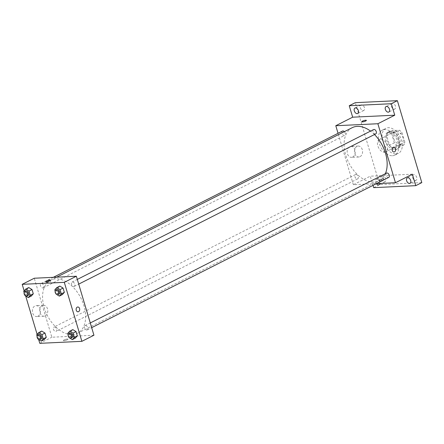 <?xml version="1.0" encoding="UTF-8"?>
<svg xmlns="http://www.w3.org/2000/svg" width="444" height="444" viewBox="0 0 444 444"><rect width="100%" height="100%" fill="white"/><g stroke="black" fill="none" stroke-linecap="round" stroke-linejoin="round"><path stroke-width="0.33" stroke-dasharray="2.22 1.67" d="M384.465 152.242A6.999 4.446 -116.8 0 0 385.67 151.931A6.999 4.446 -116.8 0 0 386.474 143.684A6.999 4.446 -116.8 0 0 379.354 139.444A6.999 4.446 -116.8 0 0 378.149 146.814A6.999 4.446 -116.8 0 0 384.465 152.242M400.144 144.317A6.999 4.446 -116.8 0 0 401.348 144.006A6.999 4.446 -116.8 0 0 402.153 135.753A6.999 4.446 -116.8 0 0 395.032 131.513A6.999 4.446 -116.8 0 0 393.828 138.883A6.999 4.446 -116.8 0 0 400.144 144.317M394.361 142.818L391.491 133.2A9.396 5.966 -116.8 0 1 392.557 130.547L399.422 130.225A9.396 5.966 -116.8 0 1 402.014 132.701L404.884 142.319A9.396 5.966 -116.8 0 1 403.818 144.972L396.958 145.293A9.396 5.966 -116.8 0 1 394.361 142.818L389.538 145.255L386.669 135.642L391.491 133.2M402.014 132.701L397.191 135.143L400.061 144.755L404.884 142.319M403.818 144.972L398.995 147.414L392.13 147.735L396.958 145.293M398.995 147.414A9.396 5.966 -116.8 0 0 400.061 144.755M397.191 135.143A9.396 5.966 -116.8 0 0 394.594 132.662L399.422 130.225M386.669 135.642A9.396 5.966 -116.8 0 1 387.734 132.989L394.594 132.662M389.538 145.255A9.396 5.966 -116.8 0 0 392.13 147.735M399.794 139.893A9.624 6.111 63.2 0 1 397.707 148.784A9.624 6.111 63.2 0 1 387.912 142.957A9.624 6.111 63.2 0 1 389.022 131.613A9.624 6.111 63.2 0 1 399.794 139.893M398.59 140.504A9.624 6.111 -116.8 0 0 387.817 132.223A9.624 6.111 -116.8 0 0 386.158 142.358A9.624 6.111 -116.8 0 0 394.844 149.822A9.624 6.111 -116.8 0 0 396.503 149.395A9.624 6.111 -116.8 0 0 398.59 140.504M387.734 132.989L392.557 130.547M396.065 153.918A13.997 8.886 -116.8 0 0 398.473 153.297A13.997 8.886 -116.8 0 0 400.088 136.796A13.997 8.886 -116.8 0 0 385.842 128.322A13.997 8.886 -116.8 0 0 383.433 143.057A13.997 8.886 -116.8 0 0 396.065 153.918M392.446 155.75A13.997 8.886 -116.8 0 0 394.855 155.128A13.997 8.886 -116.8 0 0 396.47 138.628A13.997 8.886 -116.8 0 0 382.223 130.153A13.997 8.886 -116.8 0 0 379.814 144.888A13.997 8.886 -116.8 0 0 392.446 155.75M360.339 107.831A3.064 1.948 -116.8 0 0 363.769 110.467A3.064 1.948 -116.8 0 0 364.124 106.854A3.064 1.948 -116.8 0 0 361.005 105A3.064 1.948 -116.8 0 0 360.339 107.831M381.59 179.115A3.064 1.948 -116.8 0 0 385.02 181.751A3.064 1.948 -116.8 0 0 385.375 178.138A3.064 1.948 -116.8 0 0 382.256 176.285A3.064 1.948 -116.8 0 0 381.59 179.115M412.643 177.644A3.064 1.948 -116.8 0 0 416.078 180.281A3.064 1.948 -116.8 0 0 416.428 176.668A3.064 1.948 -116.8 0 0 413.309 174.808A3.064 1.948 -116.8 0 0 412.643 177.644M391.392 106.36A3.064 1.948 -116.8 0 0 394.827 108.996A3.064 1.948 -116.8 0 0 395.177 105.383A3.064 1.948 -116.8 0 0 392.058 103.524A3.064 1.948 -116.8 0 0 391.392 106.36M421.8 182.612L379.703 184.604L355.278 102.669M376.329 183.683A3.064 1.948 63.2 0 1 375.557 182.162A3.064 1.948 63.2 0 1 376.223 179.332A3.064 1.948 63.2 0 1 379.653 181.968A3.064 1.948 63.2 0 1 379.803 183.472M412.348 174.187L370.257 176.185L372.993 185.37M373.676 187.657L379.703 184.604M376.429 183.633L353.369 184.726L370.257 176.185M353.369 184.726L338.045 133.311M352.736 156.993A5.467 4.063 87.3 0 0 355.172 150.81A5.467 4.063 87.3 0 0 350.949 146.409A5.467 4.063 87.3 0 0 347.153 152.064A5.467 4.063 87.3 0 0 351.47 157.331A5.467 4.063 87.3 0 0 352.736 156.993M352.203 127.689A29.742 18.881 -116.8 0 0 347.08 159.008A29.742 18.881 -116.8 0 0 373.931 182.09A29.742 18.881 -116.8 0 0 379.048 180.769A29.742 18.881 -116.8 0 0 385.37 173.698M374.486 134.526A29.742 18.881 -116.8 0 0 370.546 131.108M342.518 131.047A2.414 1.532 -116.8 0 0 342.102 133.594A2.414 1.532 -116.8 0 0 344.283 135.464A2.414 1.532 -116.8 0 0 344.699 135.359A2.414 1.532 -116.8 0 0 344.372 131.652M386.552 173.099A2.414 1.532 -116.8 0 0 386.136 175.641A2.414 1.532 -116.8 0 0 388.311 177.517A2.414 1.532 -116.8 0 0 388.728 177.411M373.576 129.576A2.414 1.532 -116.8 0 0 373.16 132.118A2.414 1.532 -116.8 0 0 375.341 133.994A2.414 1.532 -116.8 0 0 375.752 133.888M355.91 174.464A2.414 1.532 63.2 0 1 358.086 176.34A2.414 1.532 63.2 0 1 357.675 178.882A2.414 1.532 63.2 0 1 355.217 177.417A2.414 1.532 63.2 0 1 355.494 174.575A2.414 1.532 63.2 0 1 355.91 174.464M379.997 180.902A2.403 0.511 -16.6 0 0 382.589 180.286A2.403 0.511 -16.6 0 0 383.96 179.382A2.403 0.511 -16.6 0 0 381.507 179.581A2.403 0.511 -16.6 0 0 379.348 180.752A2.403 0.511 -16.6 0 0 379.997 180.902M379.748 180.081A2.403 0.511 -16.6 0 0 382.34 179.459A2.403 0.511 -16.6 0 0 383.71 178.555A2.403 0.511 -16.6 0 0 381.263 178.754A2.403 0.511 -16.6 0 0 379.104 179.925A2.403 0.511 -16.6 0 0 379.748 180.081M366.372 120.385L366.372 120.385A2.403 0.511 163.4 0 1 364.213 121.562A2.403 0.511 163.4 0 1 361.76 121.761L361.76 121.761M360.045 156.649A5.467 4.063 87.3 0 0 362.482 150.461A5.467 4.063 87.3 0 0 358.258 146.065A5.467 4.063 87.3 0 0 354.456 151.72A5.467 4.063 87.3 0 0 358.774 156.987A5.467 4.063 87.3 0 0 360.045 156.649M394.022 151.976L394.022 151.976A2.403 1.787 -92.7 0 1 392.119 149.656A2.403 1.787 -92.7 0 1 393.795 147.169L393.795 147.169M72.405 334.587A29.742 18.881 -116.8 0 0 77.522 333.272A29.742 18.881 -116.8 0 0 80.952 298.207A29.742 18.881 -116.8 0 0 50.677 280.192A29.742 18.881 -116.8 0 0 45.56 311.51A29.742 18.881 -116.8 0 0 72.405 334.587M54.384 326.967A2.414 1.532 63.2 0 1 56.566 328.843A2.414 1.532 63.2 0 1 56.149 331.385A2.414 1.532 63.2 0 1 53.691 329.92A2.414 1.532 63.2 0 1 53.974 327.078A2.414 1.532 63.2 0 1 54.384 326.967M73.815 286.497A2.414 1.532 -116.8 0 0 74.231 286.386A2.414 1.532 -116.8 0 0 74.509 283.544A2.414 1.532 -116.8 0 0 72.05 282.079A2.414 1.532 -116.8 0 0 71.639 284.621A2.414 1.532 -116.8 0 0 73.815 286.497M86.791 330.02A2.414 1.532 -116.8 0 0 87.207 329.914A2.414 1.532 -116.8 0 0 87.485 327.067A2.414 1.532 -116.8 0 0 85.026 325.602A2.414 1.532 -116.8 0 0 84.61 328.144A2.414 1.532 -116.8 0 0 86.791 330.02M42.757 287.967A2.414 1.532 -116.8 0 0 43.173 287.862A2.414 1.532 -116.8 0 0 43.451 285.015A2.414 1.532 -116.8 0 0 40.998 283.55A2.414 1.532 -116.8 0 0 40.582 286.091A2.414 1.532 -116.8 0 0 42.757 287.967M93.945 335.231L51.848 337.224L34.26 278.233M26.762 289.804L28.755 287.546L26.762 289.804L28.028 294.061L26.762 289.804L23.743 291.325M31.296 296.065L28.028 294.061L31.296 296.065M70.79 331.851L72.788 329.598L70.79 331.851L72.061 336.114L70.79 331.851L67.777 333.377M75.325 338.117L72.061 336.114L75.325 338.117M38.65 339.516L37.124 334.393M25.674 295.993L24.148 290.87M57.814 288.328L59.812 286.075L57.814 288.328L59.085 292.585L57.814 288.328L54.801 289.854M62.349 294.588L59.085 292.585L62.349 294.588M39.732 333.327L41.73 331.074L39.732 333.327L41.003 337.584L39.732 333.327L36.719 334.848M44.267 339.588L41.003 337.584L44.267 339.588M39.788 343.329L51.848 337.224M37.945 316.206A5.467 4.063 87.3 0 0 40.387 310.023A5.467 4.063 87.3 0 0 36.164 305.622A5.467 4.063 87.3 0 0 32.362 311.277A5.467 4.063 87.3 0 0 36.68 316.544A5.467 4.063 87.3 0 0 37.945 316.206M64.003 340.726A2.403 0.511 -16.6 0 0 66.594 340.11A2.403 0.511 -16.6 0 0 67.965 339.199A2.403 0.511 -16.6 0 0 65.512 339.399A2.403 0.511 -16.6 0 0 63.353 340.576A2.403 0.511 -16.6 0 0 64.003 340.726A2.403 0.511 -16.6 0 0 66.594 340.104A2.403 0.511 -16.6 0 0 67.965 339.199A2.403 0.511 -16.6 0 0 65.512 339.399A2.403 0.511 -16.6 0 0 63.353 340.576A2.403 0.511 -16.6 0 0 63.997 340.726M49.417 280.941A2.403 0.511 163.4 0 1 49.978 280.88A2.403 0.511 163.4 0 1 50.622 281.035A2.403 0.511 163.4 0 1 48.463 282.206A2.403 0.511 163.4 0 1 46.015 282.406A2.403 0.511 163.4 0 1 46.975 281.674M45.255 315.862A5.467 4.063 87.3 0 0 47.691 309.673A5.467 4.063 87.3 0 0 43.468 305.278A5.467 4.063 87.3 0 0 39.666 310.933A5.467 4.063 87.3 0 0 43.984 316.2A5.467 4.063 87.3 0 0 45.255 315.862M78.027 311.799L78.027 311.799A2.403 1.787 -92.7 0 1 76.124 309.479A2.403 1.787 -92.7 0 1 77.8 306.993L77.8 306.993M37.934 338.933L37.096 336.114M38.894 334.698A2.414 1.532 -116.8 0 0 38.478 337.24A2.414 1.532 -116.8 0 0 40.659 339.116A2.414 1.532 -116.8 0 0 41.076 339.011M37.99 339.111L41.003 337.584M24.964 295.41L24.12 292.59M25.919 291.175A2.414 1.532 -116.8 0 0 25.502 293.717A2.414 1.532 -116.8 0 0 27.683 295.593A2.414 1.532 -116.8 0 0 28.1 295.488M25.014 295.582L28.028 294.061M68.992 337.462L68.154 334.643M69.952 333.228A2.414 1.532 -116.8 0 0 69.536 335.769A2.414 1.532 -116.8 0 0 71.717 337.645A2.414 1.532 -116.8 0 0 72.133 337.534M69.048 337.634L72.061 336.114M56.016 293.939L55.178 291.12M56.976 289.704A2.414 1.532 -116.8 0 0 56.56 292.246A2.414 1.532 -116.8 0 0 58.741 294.122A2.414 1.532 -116.8 0 0 59.157 294.011M56.072 294.111L59.085 292.585M395.032 131.513L379.354 139.444M401.348 144.006L385.67 151.931M396.503 149.395L397.707 148.784M387.817 132.223L389.022 131.613M394.855 155.128L398.473 153.297M382.223 130.153L385.842 128.322M392.058 103.524L386.03 106.577M394.827 108.996L388.794 112.049M413.309 174.808L407.281 177.861M416.078 180.281L410.045 183.328M382.256 176.285L376.223 179.332M385.02 181.751L378.987 184.804M361.005 105L354.972 108.047M363.769 110.467L357.736 113.52M379.104 179.925L379.348 180.752M383.71 178.555L383.96 179.382M358.258 146.065L350.949 146.409M358.774 156.987L351.47 157.331M77.522 333.272L379.048 180.769M50.677 280.192L56.654 277.173M355.494 174.575L53.974 327.078M357.675 178.882L56.149 331.385M74.231 286.386L78.705 284.127M72.05 282.079L77.306 279.42M87.207 329.914L91.68 327.65M85.026 325.602L90.282 322.949M43.173 287.862L344.699 135.359M40.998 283.55L53.297 277.328M50.622 281.035L50.377 280.208M46.015 282.406L45.765 281.585M43.468 305.278L36.164 305.622M43.984 316.2L36.68 316.544"/><path stroke-width="0.67" d="M338.045 133.311L335.786 125.73L352.669 117.188L349.25 105.722L355.278 102.669L397.374 100.671L421.8 182.612L415.767 185.659L373.676 187.657L372.993 185.37M349.25 105.722L391.342 103.724L397.374 100.671M391.342 103.724L394.76 115.196L377.877 123.737L395.465 182.728L412.348 174.187L415.767 185.659M393.795 147.169A2.403 1.787 -92.7 0 1 395.654 149.106A2.403 1.787 -92.7 0 1 394.577 151.826A2.403 1.787 -92.7 0 1 394.022 151.976A2.403 1.787 -92.7 0 1 392.124 149.656A2.403 1.787 -92.7 0 1 393.795 147.169A2.403 1.787 -92.7 0 1 395.654 149.106A2.403 1.787 -92.7 0 1 394.577 151.826A2.403 1.787 -92.7 0 1 394.022 151.976M410.711 180.497A3.064 1.948 63.2 0 1 410.045 183.328A3.064 1.948 63.2 0 1 406.615 180.691A3.064 1.948 63.2 0 1 407.281 177.861A3.064 1.948 63.2 0 1 410.711 180.497M379.803 183.472A3.064 1.948 63.2 0 1 378.987 184.804A3.064 1.948 63.2 0 1 376.329 183.683M358.402 110.689A3.064 1.948 63.2 0 1 357.736 113.52A3.064 1.948 63.2 0 1 354.306 110.883A3.064 1.948 63.2 0 1 354.972 108.047A3.064 1.948 63.2 0 1 358.402 110.689M389.46 109.213A3.064 1.948 63.2 0 1 388.794 112.049A3.064 1.948 63.2 0 1 385.364 109.407A3.064 1.948 63.2 0 1 386.03 106.577A3.064 1.948 63.2 0 1 389.46 109.213M352.669 117.188L394.76 115.196M385.37 173.698A29.742 18.881 -116.8 0 0 374.486 134.526M370.546 131.108A29.742 18.881 -116.8 0 0 352.203 127.689L56.654 277.173M335.786 125.73L377.877 123.737M395.465 182.728L376.429 183.633M344.372 131.652A2.414 1.532 -116.8 0 0 342.518 131.047L53.297 277.328M91.68 327.65L388.728 177.411A2.414 1.532 -116.8 0 0 389.005 174.564A2.414 1.532 -116.8 0 0 386.552 173.099L90.282 322.949M78.705 284.127L375.752 133.888A2.414 1.532 -116.8 0 0 376.035 131.041A2.414 1.532 -116.8 0 0 373.576 129.576L77.306 279.42M361.76 121.761A2.403 0.511 163.4 0 1 363.137 120.857A2.403 0.511 163.4 0 1 365.728 120.235A2.403 0.511 163.4 0 1 366.372 120.385A2.403 0.511 163.4 0 1 364.213 121.562A2.403 0.511 163.4 0 1 361.76 121.761A2.403 0.511 163.4 0 1 363.131 120.851A2.403 0.511 163.4 0 1 365.723 120.235A2.403 0.511 163.4 0 1 366.372 120.385M24.148 290.87L22.2 284.332L34.26 278.233L76.357 276.235L93.945 335.231L81.879 341.331L39.788 343.329L38.65 339.516M22.2 284.332L64.297 282.34L76.357 276.235M64.297 282.34L81.879 341.331M77.8 306.993A2.403 1.787 -92.7 0 1 79.654 308.924A2.403 1.787 -92.7 0 1 78.582 311.649A2.403 1.787 -92.7 0 1 78.027 311.799A2.403 1.787 -92.7 0 1 76.129 309.479A2.403 1.787 -92.7 0 1 77.8 306.993A2.403 1.787 -92.7 0 1 79.659 308.924A2.403 1.787 -92.7 0 1 78.582 311.649A2.403 1.787 -92.7 0 1 78.027 311.799M28.755 287.546L32.024 289.555L33.289 293.811L31.296 296.065L33.289 293.811L32.024 289.555L28.755 287.546L25.741 289.072L29.004 291.075L30.275 295.332L28.277 297.591L25.702 296.004M72.788 329.598L76.052 331.601L77.323 335.864L75.325 338.117L77.323 335.864L76.052 331.601L72.788 329.598L69.775 331.124L73.038 333.128L74.309 337.385L72.311 339.638L69.73 338.056M37.124 334.393L25.674 295.993M59.812 286.075L63.076 288.078L64.347 292.335L62.349 294.588L64.347 292.335L63.076 288.078L59.812 286.075L56.799 287.601L60.062 289.605L61.333 293.861L59.335 296.115L56.76 294.533M41.73 331.074L44.994 333.078L46.265 337.335L44.267 339.588L46.265 337.335L44.994 333.078L41.73 331.074L38.717 332.595L41.98 334.604L43.251 338.861L41.253 341.114L38.678 339.532M49.728 280.059A2.403 0.511 163.4 0 1 50.377 280.208A2.403 0.511 163.4 0 1 48.218 281.379A2.403 0.511 163.4 0 1 45.765 281.585A2.403 0.511 163.4 0 1 47.136 280.675A2.403 0.511 163.4 0 1 49.728 280.059M46.975 281.674A2.403 0.511 163.4 0 1 49.417 280.941M37.096 336.114L36.719 334.848L38.717 332.595M38.434 339.383L37.934 338.933M39.866 339.621L41.076 339.011A2.414 1.532 -116.8 0 0 41.353 336.164A2.414 1.532 -116.8 0 0 38.894 334.698L37.69 335.309A2.414 1.532 -116.8 0 0 37.274 337.851A2.414 1.532 -116.8 0 0 39.455 339.727A2.414 1.532 -116.8 0 0 39.866 339.621A2.414 1.532 -116.8 0 0 40.149 336.774A2.414 1.532 -116.8 0 0 37.69 335.309M41.98 334.604L44.994 333.078M43.251 338.861L46.265 337.335M41.253 341.114L44.267 339.588M24.12 292.59L23.743 291.325L25.741 289.072M25.463 295.859L24.964 295.41M26.895 296.093L28.1 295.488A2.414 1.532 -116.8 0 0 28.377 292.64A2.414 1.532 -116.8 0 0 25.919 291.175L24.714 291.786A2.414 1.532 -116.8 0 0 24.298 294.328A2.414 1.532 -116.8 0 0 26.479 296.204A2.414 1.532 -116.8 0 0 26.895 296.093A2.414 1.532 -116.8 0 0 27.173 293.251A2.414 1.532 -116.8 0 0 24.714 291.786M29.004 291.075L32.024 289.555M30.275 295.332L33.289 293.811M28.277 297.591L31.296 296.065M68.154 334.643L67.777 333.377L69.775 331.124M69.492 337.912L68.992 337.462M70.923 338.145L72.133 337.534A2.414 1.532 -116.8 0 0 72.411 334.693A2.414 1.532 -116.8 0 0 69.952 333.228L68.748 333.838A2.414 1.532 -116.8 0 0 68.332 336.38A2.414 1.532 -116.8 0 0 70.507 338.256A2.414 1.532 -116.8 0 0 70.923 338.145A2.414 1.532 -116.8 0 0 71.201 335.303A2.414 1.532 -116.8 0 0 68.748 333.838M73.038 333.128L76.052 331.601M74.309 337.385L77.323 335.864M72.311 339.638L75.325 338.117M55.178 291.12L54.801 289.854L56.799 287.601M56.516 294.389L56.016 293.939M57.948 294.622L59.157 294.011A2.414 1.532 -116.8 0 0 59.435 291.164A2.414 1.532 -116.8 0 0 56.976 289.704L55.772 290.315A2.414 1.532 -116.8 0 0 55.356 292.857A2.414 1.532 -116.8 0 0 57.537 294.727A2.414 1.532 -116.8 0 0 57.948 294.622A2.414 1.532 -116.8 0 0 58.225 291.775A2.414 1.532 -116.8 0 0 55.772 290.315M60.062 289.605L63.076 288.078M61.333 293.861L64.347 292.335M59.335 296.115L62.349 294.588"/></g></svg>
